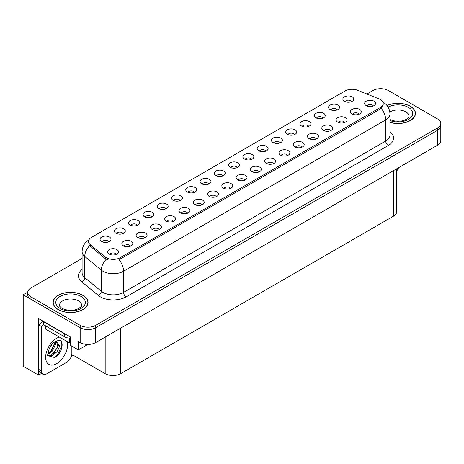 <?xml version="1.0" encoding="UTF-8"?>
<svg xmlns="http://www.w3.org/2000/svg" width="464" height="464" viewBox="0 0 464 464"><rect width="100%" height="100%" fill="white"/><g stroke="black" fill="none" stroke-linecap="round" stroke-linejoin="round"><path stroke-width="0.7" d="M165.874 208.835A3.283 1.897 0 0 0 164.993 207.913A3.283 1.897 0 0 0 161.762 207.437A3.283 1.897 0 0 0 159.471 208.835M166.541 204.044A5.469 3.155 0 0 0 159.529 203.69A5.469 3.155 0 0 0 157.719 207.617A5.469 3.155 0 0 0 158.804 208.51A5.469 3.155 0 0 0 167.626 207.617A5.469 3.155 0 0 0 166.541 204.044M351.544 101.639A3.283 1.897 0 0 0 350.662 100.717A3.283 1.897 0 0 0 347.432 100.236A3.283 1.897 0 0 0 345.141 101.639M352.211 96.848A5.469 3.155 0 0 0 345.204 96.495A5.469 3.155 0 0 0 343.389 100.421A5.469 3.155 0 0 0 344.479 101.314A5.469 3.155 0 0 0 353.295 100.421A5.469 3.155 0 0 0 352.211 96.848M344.764 122.461A3.283 1.897 0 0 0 343.882 121.539A3.283 1.897 0 0 0 340.651 121.063A3.283 1.897 0 0 0 338.36 122.461M345.431 117.67A5.469 3.155 0 0 0 338.424 117.317A5.469 3.155 0 0 0 336.609 121.243A5.469 3.155 0 0 0 337.699 122.136A5.469 3.155 0 0 0 346.515 121.243A5.469 3.155 0 0 0 345.431 117.67M180.154 200.593A3.283 1.897 0 0 0 179.278 199.671A3.283 1.897 0 0 0 176.042 199.189A3.283 1.897 0 0 0 173.756 200.593M180.821 195.796A5.469 3.155 0 0 0 173.814 195.448A5.469 3.155 0 0 0 172.005 199.369A5.469 3.155 0 0 0 173.089 200.262A5.469 3.155 0 0 0 181.905 199.369A5.469 3.155 0 0 0 180.821 195.796M301.919 147.204A3.283 1.897 0 0 0 301.037 146.276A3.283 1.897 0 0 0 297.807 145.8A3.283 1.897 0 0 0 295.516 147.204M302.586 142.407A5.469 3.155 0 0 0 295.574 142.054A5.469 3.155 0 0 0 293.764 145.98A5.469 3.155 0 0 0 294.849 146.873A5.469 3.155 0 0 0 303.671 145.98A5.469 3.155 0 0 0 302.586 142.407M265.849 151.113A3.283 1.897 0 0 0 264.967 150.191A3.283 1.897 0 0 0 261.737 149.715A3.283 1.897 0 0 0 259.451 151.113M266.516 146.322A5.469 3.155 0 0 0 259.509 145.969A5.469 3.155 0 0 0 257.7 149.895A5.469 3.155 0 0 0 258.784 150.788A5.469 3.155 0 0 0 267.6 149.895A5.469 3.155 0 0 0 266.516 146.322M216.224 196.678A3.283 1.897 0 0 0 215.342 195.756A3.283 1.897 0 0 0 212.112 195.274A3.283 1.897 0 0 0 209.821 196.678M216.891 191.881A5.469 3.155 0 0 0 209.879 191.533A5.469 3.155 0 0 0 208.069 195.454A5.469 3.155 0 0 0 209.154 196.347A5.469 3.155 0 0 0 217.976 195.454A5.469 3.155 0 0 0 216.891 191.881M308.699 126.376A3.283 1.897 0 0 0 307.818 125.454A3.283 1.897 0 0 0 304.587 124.973A3.283 1.897 0 0 0 302.296 126.376M309.366 121.585A5.469 3.155 0 0 0 302.354 121.232A5.469 3.155 0 0 0 300.544 125.158A5.469 3.155 0 0 0 301.629 126.051A5.469 3.155 0 0 0 310.451 125.158A5.469 3.155 0 0 0 309.366 121.585M259.069 171.941A3.283 1.897 0 0 0 258.187 171.019A3.283 1.897 0 0 0 254.956 170.537A3.283 1.897 0 0 0 252.671 171.941M259.736 167.144A5.469 3.155 0 0 0 252.729 166.796A5.469 3.155 0 0 0 250.92 170.717A5.469 3.155 0 0 0 252.004 171.61A5.469 3.155 0 0 0 260.82 170.717A5.469 3.155 0 0 0 259.736 167.144M280.134 142.871A3.283 1.897 0 0 0 279.253 141.949A3.283 1.897 0 0 0 276.022 141.468A3.283 1.897 0 0 0 273.731 142.871M280.801 138.075A5.469 3.155 0 0 0 273.789 137.727A5.469 3.155 0 0 0 271.979 141.648A5.469 3.155 0 0 0 273.064 142.541A5.469 3.155 0 0 0 281.886 141.648A5.469 3.155 0 0 0 280.801 138.075M230.504 188.43A3.283 1.897 0 0 0 229.622 187.508A3.283 1.897 0 0 0 226.391 187.027A3.283 1.897 0 0 0 224.106 188.43M231.171 183.64A5.469 3.155 0 0 0 224.164 183.286A5.469 3.155 0 0 0 222.355 187.212A5.469 3.155 0 0 0 223.439 188.106A5.469 3.155 0 0 0 232.255 187.212A5.469 3.155 0 0 0 231.171 183.64M322.979 118.134A3.283 1.897 0 0 0 322.097 117.212A3.283 1.897 0 0 0 318.867 116.731A3.283 1.897 0 0 0 316.576 118.134M323.646 113.338A5.469 3.155 0 0 0 316.639 112.99A5.469 3.155 0 0 0 314.83 116.911A5.469 3.155 0 0 0 315.914 117.804A5.469 3.155 0 0 0 324.73 116.911A5.469 3.155 0 0 0 323.646 113.338M273.354 163.693A3.283 1.897 0 0 0 272.472 162.771A3.283 1.897 0 0 0 269.242 162.29A3.283 1.897 0 0 0 266.951 163.693M274.021 158.903A5.469 3.155 0 0 0 267.009 158.549A5.469 3.155 0 0 0 265.199 162.475A5.469 3.155 0 0 0 266.284 163.363A5.469 3.155 0 0 0 275.106 162.475A5.469 3.155 0 0 0 274.021 158.903M123.024 233.578A3.283 1.897 0 0 0 122.148 232.65A3.283 1.897 0 0 0 118.912 232.174A3.283 1.897 0 0 0 116.626 233.578M123.691 228.781A5.469 3.155 0 0 0 116.684 228.427A5.469 3.155 0 0 0 114.875 232.354A5.469 3.155 0 0 0 115.959 233.247A5.469 3.155 0 0 0 124.775 232.354A5.469 3.155 0 0 0 123.691 228.781M194.439 192.345A3.283 1.897 0 0 0 193.558 191.423A3.283 1.897 0 0 0 190.327 190.942A3.283 1.897 0 0 0 188.036 192.345M195.106 187.555A5.469 3.155 0 0 0 188.094 187.201A5.469 3.155 0 0 0 186.284 191.127A5.469 3.155 0 0 0 187.369 192.021A5.469 3.155 0 0 0 196.191 191.127A5.469 3.155 0 0 0 195.106 187.555M130.529 246.152A3.283 1.897 0 0 0 129.647 245.23A3.283 1.897 0 0 0 126.417 244.748A3.283 1.897 0 0 0 124.126 246.152M131.196 241.361A5.469 3.155 0 0 0 124.19 241.007A5.469 3.155 0 0 0 122.374 244.934A5.469 3.155 0 0 0 123.459 245.827A5.469 3.155 0 0 0 132.281 244.934A5.469 3.155 0 0 0 131.196 241.361M237.284 167.608A3.283 1.897 0 0 0 236.402 166.686A3.283 1.897 0 0 0 233.172 166.205A3.283 1.897 0 0 0 230.886 167.608M237.951 162.818A5.469 3.155 0 0 0 230.944 162.464A5.469 3.155 0 0 0 229.135 166.385A5.469 3.155 0 0 0 230.219 167.278A5.469 3.155 0 0 0 239.035 166.385A5.469 3.155 0 0 0 237.951 162.818M159.094 229.663A3.283 1.897 0 0 0 158.212 228.735A3.283 1.897 0 0 0 154.982 228.259A3.283 1.897 0 0 0 152.691 229.663M159.761 224.866A5.469 3.155 0 0 0 152.749 224.518A5.469 3.155 0 0 0 150.939 228.439A5.469 3.155 0 0 0 152.024 229.332A5.469 3.155 0 0 0 160.846 228.439A5.469 3.155 0 0 0 159.761 224.866M201.939 204.92A3.283 1.897 0 0 0 201.063 203.998A3.283 1.897 0 0 0 197.826 203.522A3.283 1.897 0 0 0 195.541 204.92M202.606 200.129A5.469 3.155 0 0 0 195.599 199.775A5.469 3.155 0 0 0 193.79 203.702A5.469 3.155 0 0 0 194.874 204.595A5.469 3.155 0 0 0 203.69 203.702A5.469 3.155 0 0 0 202.606 200.129M251.569 159.361A3.283 1.897 0 0 0 250.688 158.439A3.283 1.897 0 0 0 247.457 157.957A3.283 1.897 0 0 0 245.166 159.361M252.236 154.57A5.469 3.155 0 0 0 245.224 154.216A5.469 3.155 0 0 0 243.414 158.143A5.469 3.155 0 0 0 244.499 159.036A5.469 3.155 0 0 0 253.321 158.143A5.469 3.155 0 0 0 252.236 154.57M173.374 221.415A3.283 1.897 0 0 0 172.498 220.493A3.283 1.897 0 0 0 169.261 220.011A3.283 1.897 0 0 0 166.976 221.415M174.041 216.624A5.469 3.155 0 0 0 167.034 216.27A5.469 3.155 0 0 0 165.225 220.191A5.469 3.155 0 0 0 166.309 221.084A5.469 3.155 0 0 0 175.125 220.191A5.469 3.155 0 0 0 174.041 216.624M294.414 134.624A3.283 1.897 0 0 0 293.532 133.702A3.283 1.897 0 0 0 290.302 133.22A3.283 1.897 0 0 0 288.016 134.624M295.081 129.833A5.469 3.155 0 0 0 288.074 129.479A5.469 3.155 0 0 0 286.265 133.406A5.469 3.155 0 0 0 287.349 134.299A5.469 3.155 0 0 0 296.165 133.406A5.469 3.155 0 0 0 295.081 129.833M244.789 180.183A3.283 1.897 0 0 0 243.907 179.261A3.283 1.897 0 0 0 240.677 178.779A3.283 1.897 0 0 0 238.386 180.183M245.456 175.392A5.469 3.155 0 0 0 238.444 175.038A5.469 3.155 0 0 0 236.634 178.965A5.469 3.155 0 0 0 237.719 179.858A5.469 3.155 0 0 0 246.541 178.965A5.469 3.155 0 0 0 245.456 175.392M208.719 184.098A3.283 1.897 0 0 0 207.843 183.176A3.283 1.897 0 0 0 204.607 182.694A3.283 1.897 0 0 0 202.321 184.098M209.386 179.307A5.469 3.155 0 0 0 202.379 178.953A5.469 3.155 0 0 0 200.57 182.88A5.469 3.155 0 0 0 201.654 183.773A5.469 3.155 0 0 0 210.47 182.88A5.469 3.155 0 0 0 209.386 179.307M359.049 114.219A3.283 1.897 0 0 0 358.167 113.297A3.283 1.897 0 0 0 354.931 112.816A3.283 1.897 0 0 0 352.646 114.219M359.716 109.423A5.469 3.155 0 0 0 352.704 109.075A5.469 3.155 0 0 0 350.894 112.996A5.469 3.155 0 0 0 351.979 113.889A5.469 3.155 0 0 0 360.801 112.996A5.469 3.155 0 0 0 359.716 109.423M187.659 213.167A3.283 1.897 0 0 0 186.777 212.245A3.283 1.897 0 0 0 183.547 211.764A3.283 1.897 0 0 0 181.256 213.167M188.326 208.377A5.469 3.155 0 0 0 181.314 208.023A5.469 3.155 0 0 0 179.504 211.949A5.469 3.155 0 0 0 180.589 212.843A5.469 3.155 0 0 0 189.411 211.949A5.469 3.155 0 0 0 188.326 208.377M108.744 241.819A3.283 1.897 0 0 0 107.863 240.897A3.283 1.897 0 0 0 104.632 240.416A3.283 1.897 0 0 0 102.341 241.819M109.411 237.029A5.469 3.155 0 0 0 102.405 236.675A5.469 3.155 0 0 0 100.589 240.601A5.469 3.155 0 0 0 101.674 241.495A5.469 3.155 0 0 0 110.496 240.601A5.469 3.155 0 0 0 109.411 237.029M151.589 217.082A3.283 1.897 0 0 0 150.713 216.16A3.283 1.897 0 0 0 147.477 215.679A3.283 1.897 0 0 0 145.191 217.082M152.256 212.292A5.469 3.155 0 0 0 145.249 211.938A5.469 3.155 0 0 0 143.44 215.864A5.469 3.155 0 0 0 144.524 216.758A5.469 3.155 0 0 0 153.34 215.864A5.469 3.155 0 0 0 152.256 212.292M116.244 254.4A3.283 1.897 0 0 0 115.368 253.477A3.283 1.897 0 0 0 112.131 252.996A3.283 1.897 0 0 0 109.846 254.4M116.911 249.603A5.469 3.155 0 0 0 109.904 249.255A5.469 3.155 0 0 0 108.095 253.176A5.469 3.155 0 0 0 109.179 254.069A5.469 3.155 0 0 0 117.995 253.176A5.469 3.155 0 0 0 116.911 249.603M373.329 105.972A3.283 1.897 0 0 0 372.447 105.05A3.283 1.897 0 0 0 369.216 104.568A3.283 1.897 0 0 0 366.925 105.972M373.996 101.181A5.469 3.155 0 0 0 366.989 100.827A5.469 3.155 0 0 0 365.174 104.754A5.469 3.155 0 0 0 366.264 105.647A5.469 3.155 0 0 0 375.08 104.754A5.469 3.155 0 0 0 373.996 101.181M223.004 175.856A3.283 1.897 0 0 0 222.123 174.928A3.283 1.897 0 0 0 218.892 174.452A3.283 1.897 0 0 0 216.601 175.856M223.671 171.059A5.469 3.155 0 0 0 216.659 170.711A5.469 3.155 0 0 0 214.849 174.632A5.469 3.155 0 0 0 215.934 175.525A5.469 3.155 0 0 0 224.756 174.632A5.469 3.155 0 0 0 223.671 171.059M144.809 237.904A3.283 1.897 0 0 0 143.933 236.982A3.283 1.897 0 0 0 140.696 236.501A3.283 1.897 0 0 0 138.411 237.904M145.476 233.114A5.469 3.155 0 0 0 138.469 232.76A5.469 3.155 0 0 0 136.66 236.686A5.469 3.155 0 0 0 137.744 237.58A5.469 3.155 0 0 0 146.56 236.686A5.469 3.155 0 0 0 145.476 233.114M337.264 109.887A3.283 1.897 0 0 0 336.383 108.965A3.283 1.897 0 0 0 333.152 108.483A3.283 1.897 0 0 0 330.861 109.887M337.931 105.096A5.469 3.155 0 0 0 330.919 104.742A5.469 3.155 0 0 0 329.109 108.669A5.469 3.155 0 0 0 330.194 109.556A5.469 3.155 0 0 0 339.016 108.669A5.469 3.155 0 0 0 337.931 105.096M287.634 155.446A3.283 1.897 0 0 0 286.752 154.524A3.283 1.897 0 0 0 283.521 154.042A3.283 1.897 0 0 0 281.23 155.446M288.301 150.655A5.469 3.155 0 0 0 281.294 150.301A5.469 3.155 0 0 0 279.485 154.228A5.469 3.155 0 0 0 280.569 155.121A5.469 3.155 0 0 0 289.385 154.228A5.469 3.155 0 0 0 288.301 150.655M137.309 225.33A3.283 1.897 0 0 0 136.428 224.408A3.283 1.897 0 0 0 133.197 223.926A3.283 1.897 0 0 0 130.906 225.33M137.976 220.533A5.469 3.155 0 0 0 130.97 220.185A5.469 3.155 0 0 0 129.154 224.106A5.469 3.155 0 0 0 130.239 224.999A5.469 3.155 0 0 0 139.061 224.106A5.469 3.155 0 0 0 137.976 220.533M330.484 130.709A3.283 1.897 0 0 0 329.602 129.787A3.283 1.897 0 0 0 326.372 129.305A3.283 1.897 0 0 0 324.081 130.709M331.151 125.918A5.469 3.155 0 0 0 324.139 125.564A5.469 3.155 0 0 0 322.329 129.491A5.469 3.155 0 0 0 323.414 130.384A5.469 3.155 0 0 0 332.236 129.491A5.469 3.155 0 0 0 331.151 125.918M316.199 138.956A3.283 1.897 0 0 0 315.317 138.034A3.283 1.897 0 0 0 312.086 137.553A3.283 1.897 0 0 0 309.795 138.956M316.866 134.166A5.469 3.155 0 0 0 309.859 133.812A5.469 3.155 0 0 0 308.05 137.733A5.469 3.155 0 0 0 309.134 138.626A5.469 3.155 0 0 0 317.95 137.733A5.469 3.155 0 0 0 316.866 134.166M380.289 99.511A9.843 5.684 0 0 0 378.972 98.873L357.744 90.294A9.843 5.684 0 0 0 345.135 90.932L91.425 237.406A9.843 5.684 0 0 0 88.543 241.425A9.843 5.684 0 0 0 90.323 244.685L105.189 256.946A9.843 5.684 0 0 0 120.211 257.7L380.289 107.549A9.843 5.684 0 0 0 383.171 103.53A9.843 5.684 0 0 0 380.289 99.511M27.736 292.187L23.2 294.808L80.173 327.706A10.939 6.316 0 0 0 95.642 327.706L437.598 130.28A10.939 6.316 0 0 0 440.8 125.814A10.939 6.316 0 0 1 437.598 130.28L95.642 327.706A10.939 6.316 0 0 1 80.173 327.706L30.931 299.274A10.939 6.316 0 0 1 27.73 294.808L27.73 292.43A10.939 6.316 0 0 0 30.931 296.89L80.173 325.322A10.939 6.316 0 0 0 95.642 325.322L437.598 127.896A10.939 6.316 0 0 0 440.8 123.43A10.939 6.316 0 0 0 437.598 118.964L388.356 90.538A10.939 6.316 0 0 0 372.888 90.538L366.896 93.995M381.037 88.694L380.207 88.694M41.482 373.439L38.564 375.127L38.564 318.565L70.482 336.992L70.482 345.326L78.37 349.879L78.37 341.545L80.173 342.589A10.939 6.316 0 0 0 95.642 342.589L437.598 145.162A10.939 6.316 0 0 0 440.8 140.696L440.8 123.43M87.8 344.439L78.37 349.879M38.564 375.127L23.2 366.253L23.2 294.808M396.714 168.763L396.714 211.694A10.939 6.316 180 0 1 393.513 216.16L120.652 373.694A10.939 6.316 180 0 1 105.183 373.694L73.109 355.18L73.109 346.846M73.109 355.18L71.357 356.19M389.969 122.403A17.499 10.104 0 0 0 415.471 113.413A17.499 10.104 0 0 0 410.344 106.268A17.499 10.104 0 0 0 387.011 105.537M82.934 295.301A17.499 10.104 0 0 0 63.864 293.109A17.499 10.104 0 0 0 53.058 302.447A17.499 10.104 0 0 0 58.186 309.587A17.499 10.104 0 0 0 77.256 311.779A17.499 10.104 0 0 0 88.061 302.447A17.499 10.104 0 0 0 82.934 295.301M383.171 103.53L383.171 104.736L381.24 108.338L380.289 109.034L119.103 259.683A12.76 7.366 60 0 1 123.563 271.249A14.581 8.422 180 0 1 102.938 271.249A14.581 8.422 180 0 1 101.303 270.123L84.744 256.464A14.581 8.422 180 0 1 82.105 251.639L82.105 272.774A14.581 8.422 0 0 0 84.744 277.6L101.303 291.259A14.581 8.422 0 0 0 102.938 292.384A14.581 8.422 0 0 0 123.563 292.384L385.7 141.039A14.581 8.422 0 0 0 389.969 135.088L389.969 113.953A14.581 8.422 180 0 1 385.7 119.903A12.76 7.366 -120 0 0 381.24 108.338M107.399 259.683L105.189 258.564L89.662 245.636A12.76 8.538 129.5 0 0 84.744 256.464L84.744 277.6A3.648 2.436 -50.5 0 1 81.757 281.787A18.229 10.527 180 0 1 82.105 269.433M82.105 258.419L30.931 287.964A10.939 6.316 0 0 0 27.73 292.43M398.588 167.684A7.291 4.211 -60 0 1 396.714 170.955M54.427 357.489L47.978 355.691C46.858 357.535 48.668 345.338 54.131 342.299L58.215 340.46C65.001 339.254 62.437 353.98 54.427 357.489M56.341 341.115L57.959 347.188L51.684 354.844L49.277 355.494L47.873 355.325M47.914 355.511L52.571 355.488L57.31 351.428L59.815 345.842L55.999 341.208L55.344 341.492M48.964 349.299L52.101 344.236M47.804 353.933L49.23 353.423L52.42 350.993L55.877 343.801L55.552 341.394M47.867 353.185L51.597 350.523L55.059 343.331L54.978 341.701M71.85 346.115L71.85 353.382A7.291 4.211 -60 0 1 66.694 362.309L46.586 373.92A7.291 4.211 -60 0 1 42.937 374.28L40.356 372.795A7.291 4.211 -60 0 1 38.848 369.454L38.848 324.922A7.291 4.211 120 0 0 42.595 320.891M43.546 324.655A7.291 4.211 -60 0 1 41.429 326.407L38.848 324.922M42.937 374.28A7.291 4.211 -60 0 1 41.429 370.945L41.429 326.407M66.277 334.567A7.291 4.211 180 0 1 64.629 333.848L43.488 321.645A7.291 4.211 0 0 0 43.709 321.535M64.629 333.848L64.629 336.829A7.291 4.211 0 0 0 70.482 338.041M43.488 321.645L43.488 324.62L64.629 336.829M48.697 353.11L51.052 350.958L55.402 341.463M53.563 353.643L58.331 345.523M54.143 357.616L57.6 354.734L61.944 345.257L61.329 341.829M387.086 105.635A17.319 9.999 180 0 1 410.217 106.343A17.319 9.999 180 0 1 415.292 113.413A17.319 9.999 180 0 1 389.969 122.281M82.807 295.377A17.319 9.999 180 0 1 87.876 302.447A17.319 9.999 180 0 1 77.186 311.68A17.319 9.999 180 0 1 58.313 309.517A17.319 9.999 180 0 1 53.238 302.447A17.319 9.999 180 0 1 63.933 293.207A17.319 9.999 180 0 1 82.807 295.377M70.482 343.087A1.821 1.05 180 0 1 69.269 342.78L46.069 329.388A1.821 1.05 180 0 1 45.536 328.64L45.536 325.803M437.598 145.162L437.598 127.896M95.642 342.589L95.642 325.322M80.173 342.589L80.173 325.322M120.652 373.694L120.652 328.152M393.513 216.16L393.513 170.613M105.183 373.694L105.183 337.079M90.323 244.685L90.323 246.309M105.189 256.946L105.189 258.564M120.211 257.7L120.211 259.185M380.289 107.549L380.289 109.034M126.144 296.85A3.648 2.105 60 0 1 123.563 292.384L123.563 271.249L385.7 119.903L385.7 141.039A3.648 2.105 60 0 0 388.281 145.505L126.144 296.85A18.229 10.527 180 0 1 100.363 296.85A18.229 10.527 180 0 1 98.316 295.44L81.757 281.787M106.279 259.243A12.76 8.538 129.5 0 0 101.303 270.123L101.303 291.259A3.648 2.436 -50.5 0 1 98.316 295.44M389.969 131.747A18.229 10.527 180 0 1 388.281 145.505M30.931 296.89L30.931 299.274M67.263 341.62A15.532 8.967 -60 0 1 56.637 363.648A15.532 8.967 -60 0 1 45.658 357.309A15.532 8.967 -60 0 1 56.637 338.285A15.532 8.967 -60 0 1 59.421 337.096M47.879 355.36A8.242 4.756 120 0 0 49.277 355.494M41.429 370.945L38.848 369.454M389.969 119.59L393.426 120.779L397.822 121.272L401.534 120.976L404.515 120.205L407.398 118.743L409.091 116.389A11.119 6.421 0 0 0 405.838 111.853A11.119 6.421 0 0 0 389.83 112.015M388.078 107.085A14.767 8.526 180 0 1 408.413 107.387A14.767 8.526 180 0 1 409.463 118.767A14.767 8.526 180 0 1 389.969 120.582M81.681 305.422A11.119 6.421 0 0 0 78.422 300.881A11.119 6.421 0 0 0 66.306 299.489A11.119 6.421 0 0 0 59.438 305.422C58.864 305.509 59.699 306.466 61.938 308.293C67.002 310.625 72.053 310.938 77.099 309.239C81.078 307.075 82.604 305.805 81.681 305.422M81.003 296.415A14.767 8.526 180 0 1 81.003 308.473A14.767 8.526 180 0 1 60.117 308.473A14.767 8.526 180 0 1 60.117 296.415A14.767 8.526 180 0 1 81.003 296.415M69.269 342.78L69.269 338.053M46.069 329.388L46.069 326.111M389.969 113.953C389.725 108.704 387.423 104.777 383.055 102.155L382.812 102.016M89.018 239.842C84.657 242.463 82.354 246.39 82.105 251.639M415.292 113.413L415.292 114.869M87.876 302.447L87.876 303.897M53.238 302.447L53.238 303.897"/></g></svg>
